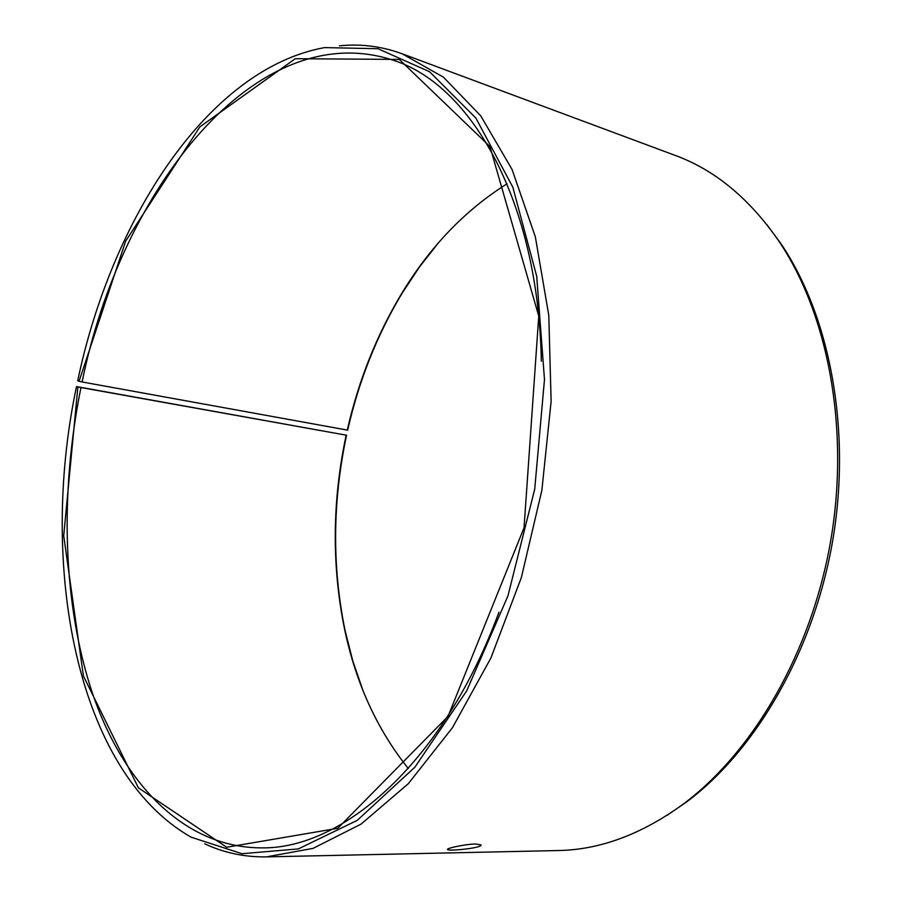 <?xml version="1.0" encoding="UTF-8"?>
<svg xmlns="http://www.w3.org/2000/svg" width="902" height="902" viewBox="0 0 902 902"><rect width="100%" height="100%" fill="white"/><g stroke="black" fill="none" stroke-linecap="round" stroke-linejoin="round"><path stroke-width="1.35" d="M346.548 435.226L77.876 386.992L63.715 535.788L83.401 675.925L138.389 787.841L226.661 847.249L337.743 828.295L448.046 716.357L524.039 527.76L538.753 316.095L489.966 146.598L399.304 59.419L295.304 58.709L199.872 126.866L125.66 241.138L79.072 381.253L77.719 380.791C111.296 220.009 207.381 68.935 324.506 47.603L377.961 48.719L429.589 71.743L475.861 118.049L512.832 187.199L536.701 276.249L544.481 379.562L534.717 489.177L507.939 595.906L466.661 690.932L414.864 767.207L357.237 820.369L298.325 848.917L241.995 853.709L191.145 837.203C75.61 771.3 38.707 565.092 76.501 386.575L346.548 435.226C332.488 501.58 332.004 566.715 345.094 630.645L352.795 660.941L362.784 689.996M80.943 387.68C59.667 493.033 62.531 604.453 92.816 694.382C123.506 783.229 183.749 848.038 262.054 847.88C343.504 848.917 443.885 761.536 498.953 612.199M541.347 361.228C538.381 202.082 472.265 86.581 394.997 60.806C255.942 13.338 120.203 191.551 82.138 381.974L79.072 381.253M77.876 386.992L76.501 386.575M204.709 843.787C223.921 852.83 244.51 857.193 266.485 856.877L313.107 848.365L361.071 824.101L408.313 783.691L452.432 727.722L490.913 657.986L521.367 577.505L541.854 490.372L551.122 401.356L548.788 315.339L535.348 236.831L512.065 169.475L480.71 115.794L443.367 77.121L402.123 53.77C381.478 46.261 360.597 43.612 339.49 45.844M666.939 815.408L686.828 801.799C756.485 749.63 814.066 650.342 832.884 539.531C851.511 428.698 829.727 315.993 781.064 243.856L766.756 224.463M266.485 856.877L558.011 850.552C600.078 849.842 641.998 834.226 683.784 803.705C753.925 751.163 811.992 651.007 830.967 539.216C849.763 427.379 827.811 313.704 778.821 241.06C749.382 198.496 714.903 169.982 675.406 155.494L402.123 53.77M438.282 243.021L419.306 267.195L402.078 293.274C377.002 335.093 358.872 380.723 347.676 430.153L82.138 381.974M346.142 435.271C332.15 501.298 331.665 566.095 344.677 629.675C356.031 683.457 377.228 729.741 408.29 768.527M507.059 183.794C464.981 210.234 429.747 246.979 401.367 294.052C376.438 335.645 358.398 381.039 347.259 430.22M475.422 844.013L480.924 844.824C483.81 847.745 448.846 851.499 447.595 849.549C445.52 848.489 464.902 844.171 475.422 844.013M781.064 243.856L778.821 241.06M686.828 801.799L683.784 803.705M344.677 629.675L345.094 630.645M401.367 294.052L402.078 293.274"/></g></svg>
